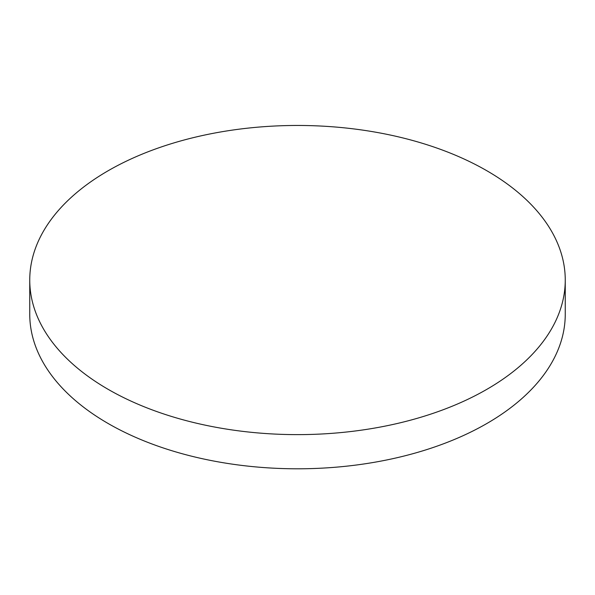 <?xml version="1.0" encoding="UTF-8"?>
<svg xmlns="http://www.w3.org/2000/svg" width="595" height="595" viewBox="0 0 595 595"><rect width="100%" height="100%" fill="white"/><g stroke="black" fill="none" stroke-linecap="round" stroke-linejoin="round"><path stroke-width="0.89" d="M565.25 280.044L565.25 314.212A267.75 154.581 180 0 1 486.829 423.521A267.75 154.581 180 0 1 108.171 423.521A267.75 154.581 180 0 1 29.75 314.212L29.75 280.044A267.75 154.581 180 0 1 195.034 137.229A267.75 154.581 180 0 1 486.829 170.735A267.75 154.581 180 0 1 565.25 280.044A267.75 154.581 180 0 1 399.966 422.859A267.75 154.581 180 0 1 108.171 389.353A267.75 154.581 180 0 1 29.75 280.044"/></g></svg>
